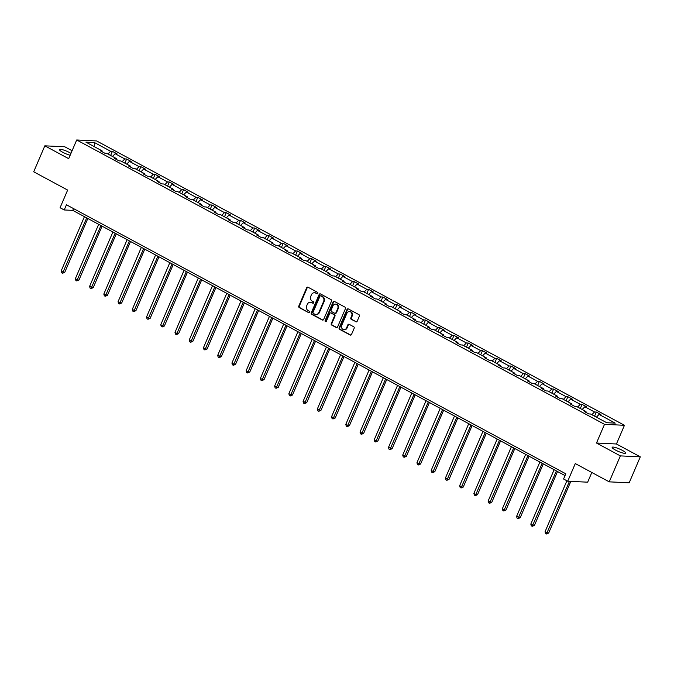 <?xml version="1.0" encoding="UTF-8"?>
<svg xmlns="http://www.w3.org/2000/svg" width="674" height="674" viewBox="0 0 674 674"><rect width="100%" height="100%" fill="white"/><g stroke="black" fill="none" stroke-linecap="round" stroke-linejoin="round"><path stroke-width="1.01" d="M317.833 293.375A0.792 0.699 -87.3 0 0 317.513 292.322L307.993 287.2A1.129 0.994 -87.3 0 0 306.662 287.739L298.793 306.089A1.129 0.994 -87.3 0 0 299.256 307.588L308.768 312.719A0.792 0.699 -87.3 0 0 309.383 311.287L308.153 310.621A3.614 3.185 -87.3 0 1 306.687 305.819L307.336 304.286A3.614 3.185 -87.3 0 1 310.377 302.23A3.614 3.185 -87.3 0 1 311.599 302.567L312.837 303.233A0.792 0.699 -87.3 0 0 313.444 301.809L312.214 301.143A3.614 3.185 -87.3 0 1 310.748 296.341L311.405 294.808A3.614 3.185 -87.3 0 1 314.438 292.743A3.614 3.185 -87.3 0 1 315.668 293.089L316.898 293.754A0.792 0.699 -87.3 0 0 317.833 293.375M622.372 450.384A7.355 1.348 23.2 0 0 612.161 447.325A7.355 1.348 23.2 0 0 615.472 450.055A7.355 1.348 23.2 0 0 625.683 453.113A7.355 1.348 23.2 0 0 622.372 450.384M70.964 153.369A7.355 1.348 23.2 0 0 69.658 152.61A7.355 1.348 23.2 0 0 59.447 149.552A7.355 1.348 23.2 0 0 62.758 152.282A7.355 1.348 23.2 0 0 70.155 155.256M72.093 150.732L64.771 146.78L44.829 145.828L33.7 171.794L67.644 190.076L60.07 207.735L64.224 209.968L72.767 210.381L565.031 475.583M640.3 456.846L616.44 443.989L596.498 443.029L620.358 455.885L640.3 456.846L629.171 482.811L609.229 481.851L575.284 463.569L567.719 481.228L587.661 482.18L591.823 472.474M620.358 455.885L609.229 481.851M355.83 321.818A1.129 0.994 -87.3 0 0 357.161 321.279L359.368 316.131A1.129 0.994 -87.3 0 0 358.905 314.632L348.34 308.936A1.129 0.994 -87.3 0 0 347.009 309.476L339.14 327.825A1.129 0.994 -87.3 0 0 339.603 329.325L350.168 335.02A1.129 0.994 -87.3 0 0 351.499 334.481L354.162 328.263A1.129 0.994 -87.3 0 0 353.707 326.764L349.183 324.32A1.129 0.994 -87.3 0 0 347.851 324.86L346.529 327.943A3.016 2.662 -87.3 0 1 341.735 325.365L346.916 313.284A3.016 2.662 -87.3 0 1 351.71 315.862L350.842 317.875A1.129 0.994 -87.3 0 0 351.306 319.375L356.369 321.843A1.129 0.994 -87.3 0 0 356.479 321.894M567.719 481.228L563.565 478.987L565.798 473.797L66.448 204.778L64.224 209.968M596.498 443.029L604.511 424.334L76.701 139.981L96.643 140.942L624.453 425.294L604.511 424.334M44.829 145.828L68.689 158.676L76.701 139.981M331.515 301.126A1.129 0.994 -87.3 0 0 331.052 299.627L320.487 293.931A1.129 0.994 -87.3 0 0 319.156 294.471L311.287 312.82A1.129 0.994 -87.3 0 0 311.75 314.32L322.315 320.015A1.129 0.994 -87.3 0 0 323.646 319.476L331.515 301.126M334.414 301.43L344.978 307.125A1.129 0.994 -87.3 0 1 345.442 308.625L337.573 326.983A1.129 0.994 -87.3 0 1 336.242 327.513L331.718 325.079A1.129 0.994 -87.3 0 1 331.263 323.579L334.447 316.131A1.129 0.994 -87.3 0 0 333.992 314.632L330.993 313.014A1.129 0.994 -87.3 0 0 329.662 313.553L326.334 321.304A0.792 0.699 -87.3 0 1 325.087 320.63L333.082 301.969A1.129 0.994 -87.3 0 1 334.414 301.43M606.71 422.716L590.567 414.013L588.756 413.929L584.198 411.469L586.001 411.561L576.329 406.346L574.526 406.262L569.96 403.802L571.771 403.894L562.099 398.679L560.288 398.595L555.73 396.135L557.533 396.219L547.861 391.013L546.058 390.928L541.5 388.468L543.303 388.553L533.631 383.346L531.828 383.262L527.262 380.802L529.073 380.886L519.401 375.679L517.59 375.587L513.032 373.135L514.835 373.219L505.163 368.012L503.36 367.92L498.794 365.468L500.605 365.552L490.933 360.337L489.13 360.253L484.564 357.793L486.367 357.886L476.695 352.671L474.892 352.586L470.334 350.126L472.137 350.219L462.465 345.004L460.662 344.919L456.096 342.459L457.907 342.544L448.235 337.337L446.424 337.253L441.866 334.793L443.669 334.877L433.997 329.67L432.194 329.586L427.628 327.126L429.439 327.21L419.767 322.003L417.964 321.919L413.398 319.459L415.201 319.543L405.537 314.337L403.726 314.244L399.168 311.792L400.971 311.877L391.299 306.67L389.496 306.577L384.93 304.126L386.741 304.21L377.069 298.995L375.258 298.911L370.7 296.45L372.503 296.543L362.831 291.328L361.028 291.244L356.47 288.784L358.273 288.876L348.601 283.661L346.798 283.577L342.232 281.117L344.035 281.201L334.371 275.995L332.56 275.91L328.002 273.45L329.805 273.534L320.133 268.328L318.33 268.244L313.764 265.783L315.575 265.868L305.903 260.661L304.092 260.568L299.534 258.117L301.337 258.201L291.665 252.994L289.862 252.902L285.304 250.45L287.107 250.534L277.435 245.319L275.632 245.235L271.066 242.775L272.877 242.867L263.205 237.652L261.394 237.568L256.836 235.108L258.639 235.201L248.967 229.986L247.164 229.901L242.598 227.441L244.409 227.526L234.737 222.319L232.934 222.235L228.368 219.775L230.171 219.859L220.499 214.652L218.696 214.568L214.138 212.108L215.941 212.192L206.269 206.985L204.466 206.893L199.9 204.441L201.711 204.525L192.039 199.319L190.228 199.226L185.67 196.774L187.473 196.859L177.801 191.643L175.998 191.559L171.44 189.099L173.243 189.192L163.571 183.977L161.768 183.892L157.202 181.432L159.005 181.525L149.342 176.31L147.53 176.226L142.972 173.766L144.775 173.85L135.103 168.643L133.3 168.559L128.734 166.099L130.545 166.183L120.873 160.976L119.062 160.892L114.504 158.432L116.307 158.516L106.635 153.31L104.832 153.217L100.274 150.765L102.077 150.85L85.927 142.147L94.444 142.559L110.595 151.254L112.398 151.347L116.956 153.798L115.153 153.714L124.825 158.929L126.628 159.013L131.194 161.474L129.391 161.381L139.055 166.596L140.866 166.68L145.424 169.14L143.621 169.048L153.293 174.263L155.096 174.347L159.662 176.807L157.851 176.723L167.523 181.929L169.334 182.014L173.892 184.474L172.089 184.39L181.761 189.596L183.564 189.68L188.122 192.141L186.319 192.056L195.991 197.263L197.794 197.356L202.36 199.807L200.557 199.723L210.221 204.93L212.032 205.022L216.59 207.474L214.787 207.39L224.459 212.605L226.262 212.689L230.828 215.149L229.017 215.057L238.689 220.272L240.5 220.356L245.058 222.816L243.255 222.723L252.927 227.938L254.73 228.023L259.288 230.483L257.485 230.398L267.157 235.605L268.96 235.689L273.526 238.149L271.715 238.065L281.387 243.272L283.198 243.356L287.756 245.816L285.953 245.732L295.625 250.939L297.428 251.031L301.994 253.483L300.183 253.399L309.855 258.605L311.658 258.698L316.224 261.15L314.421 261.065L324.093 266.281L325.896 266.365L330.454 268.825L328.651 268.732L338.323 273.947L340.126 274.032L344.692 276.492L342.881 276.399L352.553 281.614L354.364 281.698L358.922 284.158L357.119 284.074L366.791 289.281L368.594 289.365L373.152 291.825L371.349 291.741L381.021 296.948L382.824 297.032L387.39 299.492L385.587 299.408L395.25 304.614L397.062 304.707L401.62 307.159L399.817 307.074L409.489 312.281L411.292 312.374L415.858 314.825L414.047 314.741L423.719 319.956L425.53 320.04L430.088 322.501L428.285 322.408L437.957 327.623L439.76 327.707L444.318 330.167L442.515 330.075L452.187 335.29L453.99 335.374L458.556 337.834L456.745 337.75L466.416 342.956L468.228 343.041L472.786 345.501L470.983 345.417L480.655 350.623L482.458 350.707L487.024 353.168L485.213 353.083L494.885 358.29L496.687 358.383L501.254 360.834L499.451 360.75L509.123 365.957L510.926 366.049L515.484 368.501L513.681 368.417L523.353 373.632L525.156 373.716L529.722 376.176L527.911 376.084L537.582 381.299L539.394 381.383L543.952 383.843L542.149 383.75L551.821 388.965L553.624 389.05L558.19 391.51L556.379 391.426L566.05 396.632L567.853 396.716L572.42 399.177L570.617 399.092L580.28 404.299L582.092 404.383L586.65 406.843L584.847 406.759L594.519 411.966L596.322 412.058L600.888 414.51L599.076 414.426L615.227 423.129L606.71 422.716M591.848 414.712L594.519 411.966M582.184 409.497L584.847 406.759M586.085 412.488L586.001 411.561M577.618 407.045L580.28 404.299M567.946 401.83L570.617 399.092M571.847 404.821L571.771 403.894M563.388 399.379L566.05 396.632M553.716 394.164L556.379 391.426M557.617 397.154L557.533 396.219M549.15 391.704L551.821 388.965M539.478 386.497L542.149 383.75M543.387 389.488L543.303 388.553M534.92 384.037L537.582 381.299M525.248 378.83L527.911 376.084M529.149 381.821L529.073 380.886M520.69 376.37L523.353 373.632M511.018 371.163L513.681 368.417M514.919 374.146L514.835 373.219M506.452 368.703L509.123 365.957M496.78 363.497L499.451 360.75M500.681 366.479L500.605 365.552M492.222 361.037L494.885 358.29M482.55 355.821L485.213 353.083M486.451 358.812L486.367 357.886M477.984 353.37L480.655 350.623M468.312 348.155L470.983 345.417M472.221 351.146L472.137 350.219M463.754 345.703L466.416 342.956M454.082 340.488L456.745 337.75M457.983 343.479L457.907 342.544M449.524 338.028L452.187 335.29M439.852 332.821L442.515 330.075M443.753 335.812L443.669 334.877M435.286 330.361L437.957 327.623M425.614 325.154L428.285 322.408M429.523 328.145L429.439 327.21M421.056 322.694L423.719 319.956M411.384 317.488L414.047 314.741M415.285 320.47L415.201 319.543M406.818 315.028L409.489 312.281M397.154 309.821L399.817 307.074M401.055 312.803L400.971 311.877M392.588 307.361L395.25 304.614M382.916 302.146L385.587 299.408M386.817 305.137L386.741 304.21M378.358 299.694L381.021 296.948M368.686 294.479L371.349 291.741M372.587 297.47L372.503 296.543M364.12 292.027L366.791 289.281M354.448 286.812L357.119 284.074M358.357 289.803L358.273 288.876M349.89 284.352L352.553 281.614M340.218 279.146L342.881 276.399M344.119 282.136L344.035 281.201M335.66 276.685L338.323 273.947M325.989 271.479L328.651 268.732M329.889 274.47L329.805 273.534M321.422 269.019L324.093 266.281M311.75 263.812L314.421 261.065M315.651 266.803L315.575 265.868M307.192 261.352L309.855 258.605M297.52 256.145L300.183 253.399M301.421 259.128L301.337 258.201M292.954 253.685L295.625 250.939M283.282 248.47L285.953 245.732M287.191 251.461L287.107 250.534M278.724 246.018L281.387 243.272M269.052 240.803L271.715 238.065M272.953 243.794L272.877 242.867M264.494 238.352L267.157 235.605M254.823 233.137L257.485 230.398M258.723 236.127L258.639 235.201M250.256 230.677L252.927 227.938M240.584 225.47L243.255 222.723M244.494 228.461L244.409 227.526M236.026 223.01L238.689 220.272M226.354 217.803L229.017 215.057M230.255 220.794L230.171 219.859M221.788 215.343L224.459 212.605M212.116 210.136L214.787 207.39M216.025 213.127L215.941 212.192M207.558 207.676L210.221 204.93M197.886 202.47L200.557 199.723M201.787 205.452L201.711 204.525M193.328 200.01L195.991 197.263M183.657 194.794L186.319 192.056M187.557 197.785L187.473 196.859M179.09 192.343L181.761 189.596M169.418 187.128L172.089 184.39M173.328 190.119L173.243 189.192M164.86 184.676L167.523 181.929M155.189 179.461L157.851 176.723M159.089 182.452L159.005 181.525M150.622 177.009L153.293 174.263M140.959 171.794L143.621 169.048M144.859 174.785L144.775 173.85M136.392 169.334L139.055 166.596M126.72 164.127L129.391 161.381M130.621 167.118L130.545 166.183M122.163 161.667L124.825 158.929M112.491 156.461L115.153 153.714M116.391 159.452L116.307 158.516M107.924 154.001L110.595 151.254M94.444 142.559L94.25 146.629M616.44 443.989L624.453 425.294M73.533 208.595L72.767 210.381M102.162 151.776L102.077 150.85M596.414 417.172L599.076 414.426M110.637 155.458L112.398 151.347M124.867 163.125L126.628 159.013M139.097 170.792L140.866 166.68M153.335 178.467L155.096 174.347M167.565 186.134L169.334 182.014M181.803 193.8L183.564 189.68M196.033 201.467L197.794 197.356M210.263 209.134L212.032 205.022M224.501 216.801L226.262 212.689M238.731 224.467L240.5 220.356M252.969 232.142L254.73 228.023M267.199 239.809L268.96 235.689M281.429 247.476L283.198 243.356M295.667 255.143L297.428 251.031M309.897 262.809L311.658 258.698M324.127 270.476L325.896 266.365M338.365 278.143L340.126 274.032M352.595 285.818L354.364 281.698M366.833 293.485L368.594 289.365M381.063 301.152L382.824 297.032M395.293 308.818L397.062 304.707M409.531 316.485L411.292 312.374M423.761 324.152L425.53 320.04M437.999 331.819L439.76 327.707M452.229 339.494L453.99 335.374M466.459 347.161L468.228 343.041M480.697 354.827L482.458 350.707M494.927 362.494L496.687 358.383M509.165 370.161L510.926 366.049M523.395 377.828L525.156 373.716M537.625 385.494L539.394 381.383M551.863 393.169L553.624 389.05M566.093 400.836L567.853 396.716M580.322 408.503L582.092 404.383M594.561 416.17L596.322 412.058M316.898 293.754L316.207 293.114A3.614 3.185 -87.3 0 0 314.977 292.769A3.614 3.185 -87.3 0 0 314.707 292.769M310.647 302.255A3.614 3.185 -87.3 0 1 310.916 302.255A3.614 3.185 -87.3 0 1 312.138 302.601L312.837 303.233M307.875 287.149A1.129 0.994 -87.3 0 0 307.201 287.764L299.332 306.114A1.129 0.994 -87.3 0 0 299.795 307.614L308.768 312.719M320.369 293.881A1.129 0.994 -87.3 0 0 319.695 294.496L311.826 312.846A1.129 0.994 -87.3 0 0 312.289 314.345L322.854 320.04A1.129 0.994 -87.3 0 0 322.972 320.091M321.127 295.835A0.792 0.699 -87.3 0 1 321.397 295.911L320.858 295.886A0.792 0.699 -87.3 0 0 319.931 296.265L313.022 312.374A0.792 0.699 -87.3 0 0 313.343 313.427L314.64 314.126A3.614 3.185 -87.3 0 0 315.87 314.463A3.614 3.185 -87.3 0 0 318.903 312.407L323.63 301.396A3.614 3.185 -87.3 0 0 322.155 296.585L320.858 295.886A0.792 0.699 -87.3 0 1 321.127 295.835L320.597 295.81M316.14 314.463A3.614 3.185 -87.3 0 0 316.409 314.497A3.614 3.185 -87.3 0 0 319.442 312.433L318.903 312.407M321.397 295.911L322.694 296.611A3.614 3.185 -87.3 0 1 324.169 301.421L319.442 312.433M330.875 312.963A1.129 0.994 -87.3 0 1 331.532 313.039L334.531 314.657A1.129 0.994 -87.3 0 1 334.986 316.165L331.802 323.604A1.129 0.994 -87.3 0 0 332.257 325.104L336.781 327.539A1.129 0.994 -87.3 0 0 336.899 327.598M334.296 301.379A1.129 0.994 -87.3 0 0 333.622 301.994L325.626 320.656A0.792 0.699 -87.3 0 0 325.946 321.709M337.758 308.414A3.016 2.662 -87.3 0 0 332.973 305.827L331.145 310.091A1.129 0.994 -87.3 0 0 331.6 311.59L334.607 313.208A1.129 0.994 -87.3 0 0 335.938 312.669L337.758 308.414L338.297 308.439A3.016 2.662 -87.3 0 0 335.778 304.134M335.256 313.284A1.129 0.994 -87.3 0 0 336.478 312.694L335.938 312.669M338.297 308.439L336.478 312.694M349.722 311.59A3.016 2.662 -87.3 0 1 352.249 315.887L351.381 317.901A1.129 0.994 -87.3 0 0 351.845 319.409L356.369 321.843M344.262 329.67A3.016 2.662 -87.3 0 0 347.068 327.968L346.529 327.943M349.065 324.27A1.129 0.994 -87.3 0 0 348.391 324.885L347.068 327.968M348.222 308.886A1.129 0.994 -87.3 0 0 347.548 309.501L339.679 327.85A1.129 0.994 -87.3 0 0 340.143 329.35L350.707 335.045A1.129 0.994 -87.3 0 0 350.825 335.096M84.427 216.666L61.123 271.049L63.398 272.279L64.746 272.347L87.831 218.494M64.746 272.347L62.539 273.282L86.71 217.896M62.539 273.282L61.629 272.793L61.123 271.049M98.665 224.332L75.353 278.716L77.636 279.946L78.984 280.013L102.06 226.161M78.984 280.013L76.777 280.948L100.948 225.563M76.777 280.948L75.867 280.46L75.353 278.716M112.895 231.999L89.583 286.391L93.214 287.68L116.299 233.827M93.214 287.68L91.007 288.615L115.178 233.229M91.007 288.615L90.097 288.127L89.583 286.391M127.133 239.666L103.821 294.058L107.444 295.347L130.529 241.503M107.444 295.347L105.245 296.282L129.408 240.896M105.245 296.282L104.327 295.793L103.821 294.058M141.363 247.333L118.051 301.725L121.682 303.014L144.758 249.169M121.682 303.014L119.475 303.957L143.646 248.563M119.475 303.957L118.565 303.46L118.051 301.725M155.593 255.008L132.289 309.391L134.564 310.621L135.912 310.689L158.997 256.836M135.912 310.689L133.705 311.624L157.876 256.23M133.705 311.624L132.795 311.127L132.289 309.391M169.831 262.675L146.519 317.058L148.802 318.288L150.15 318.355L173.226 264.503M150.15 318.355L147.943 319.291L172.106 263.905M147.943 319.291L147.025 318.794L146.519 317.058M184.061 270.341L160.749 324.725L163.032 325.955L164.38 326.022L187.456 272.17M164.38 326.022L162.173 326.957L186.344 271.571M162.173 326.957L161.263 326.469L160.749 324.725M198.299 278.008L174.987 332.392L177.262 333.622L178.61 333.689L201.695 279.836M178.61 333.689L176.411 334.624L200.574 279.238M176.411 334.624L175.493 334.136L174.987 332.392M212.529 285.675L189.217 340.067L192.848 341.356L215.924 287.503M192.848 341.356L190.641 342.291L214.812 286.905M190.641 342.291L189.731 341.802L189.217 340.067M226.759 293.342L203.455 347.733L205.73 348.964L207.078 349.022L230.163 295.178M207.078 349.022L204.871 349.958L229.042 294.572M204.871 349.958L203.961 349.469L203.455 347.733M240.997 301.008L217.685 355.4L221.316 356.689L244.392 302.845M221.316 356.689L219.109 357.633L243.272 302.238M219.109 357.633L218.191 357.136L217.685 355.4M255.227 308.684L231.915 363.067L234.198 364.297L235.546 364.364L258.622 310.512M235.546 364.364L233.339 365.3L257.51 309.905M233.339 365.3L232.429 364.803L231.915 363.067M269.457 316.35L246.153 370.734L248.428 371.964L249.776 372.031L272.86 318.179M249.776 372.031L247.569 372.966L271.74 317.58M247.569 372.966L246.659 372.469L246.153 370.734M283.695 324.017L260.383 378.4L262.666 379.631L264.014 379.698L287.09 325.845M264.014 379.698L261.807 380.633L285.978 325.247M261.807 380.633L260.897 380.144L260.383 378.4M297.925 331.684L274.613 386.067L276.896 387.297L278.244 387.365L301.329 333.512M278.244 387.365L276.037 388.3L300.208 332.914M276.037 388.3L275.127 387.811L274.613 386.067M312.163 339.351L288.851 393.742L292.482 395.031L315.558 341.179M292.482 395.031L290.275 395.967L314.438 340.581M290.275 395.967L289.357 395.478L288.851 393.742M326.393 347.017L303.081 401.409L306.712 402.698L329.788 348.854M306.712 402.698L304.505 403.633L328.676 348.247M304.505 403.633L303.595 403.145L303.081 401.409M340.623 354.684L317.319 409.076L319.594 410.306L320.942 410.365L344.026 356.521M320.942 410.365L318.735 411.308L342.906 355.914M318.735 411.308L317.825 410.811L317.319 409.076M354.861 362.359L331.549 416.743L333.832 417.973L335.18 418.04L358.256 364.187M335.18 418.04L332.973 418.975L357.144 363.581M332.973 418.975L332.055 418.478L331.549 416.743M369.091 370.026L345.779 424.409L348.062 425.639L349.41 425.707L372.495 371.854M349.41 425.707L347.203 426.642L371.374 371.256M347.203 426.642L346.293 426.145L345.779 424.409M383.329 377.693L360.017 432.076L362.292 433.306L363.64 433.374L386.724 379.521M363.64 433.374L361.441 434.309L385.604 378.923M361.441 434.309L360.523 433.82L360.017 432.076M397.559 385.359L374.247 439.743L376.53 440.973L377.878 441.04L400.954 387.188M377.878 441.04L375.671 441.976L399.842 386.59M375.671 441.976L374.761 441.487L374.247 439.743M411.789 393.026L388.485 447.418L392.108 448.707L415.192 394.854M392.108 448.707L389.901 449.642L414.072 394.256M389.901 449.642L388.991 449.154L388.485 447.418M426.027 400.693L402.715 455.085L406.346 456.374L429.422 402.53M406.346 456.374L404.139 457.309L428.302 401.923M404.139 457.309L403.221 456.82L402.715 455.085M440.257 408.36L416.945 462.752L420.576 464.041L443.652 410.196M420.576 464.041L418.369 464.976L442.54 409.59M418.369 464.976L417.459 464.487L416.945 462.752M454.487 416.035L431.183 470.418L433.458 471.648L434.806 471.707L457.89 417.863M434.806 471.707L432.607 472.651L456.77 417.257M432.607 472.651L431.689 472.154L431.183 470.418M468.725 423.702L445.413 478.085L447.696 479.315L449.044 479.382L472.12 425.53M449.044 479.382L446.837 480.318L471.008 424.932M446.837 480.318L445.927 479.821L445.413 478.085M482.955 431.368L459.643 485.752L461.926 486.982L463.274 487.049L486.358 433.197M463.274 487.049L461.067 487.984L485.238 432.598M461.067 487.984L460.157 487.496L459.643 485.752M497.193 439.035L473.881 493.419L476.164 494.649L477.512 494.716L500.588 440.863M477.512 494.716L475.305 495.651L499.468 440.265M475.305 495.651L474.386 495.163L473.881 493.419M511.423 446.702L488.111 501.094L491.742 502.383L514.818 448.53M491.742 502.383L489.535 503.318L513.706 447.932M489.535 503.318L488.625 502.829L488.111 501.094M525.653 454.369L502.349 508.76L504.624 509.991L505.972 510.05L529.056 456.205M505.972 510.05L503.764 510.985L527.936 455.599M503.764 510.985L502.855 510.496L502.349 508.76M539.891 462.035L516.579 516.427L520.21 517.716L543.286 463.872M520.21 517.716L518.003 518.651L542.174 463.265M518.003 518.651L517.093 518.163L516.579 516.427M554.121 469.711L530.809 524.094L533.092 525.324L534.44 525.383L557.524 471.539M534.44 525.383L532.233 526.327L556.404 470.932M532.233 526.327L531.323 525.83L530.809 524.094M566.893 480.781L545.047 531.761L547.33 532.991L548.67 533.058L570.827 481.371M548.67 533.058L546.471 533.993L569.479 481.312M546.471 533.993L545.552 533.496L545.047 531.761M316.207 293.114L315.668 293.089M312.138 302.601L311.599 302.567M299.795 307.614L299.256 307.588M299.332 306.114L298.793 306.089M307.201 287.764L306.662 287.739M322.854 320.04L322.315 320.015M312.289 314.345L311.75 314.32M311.826 312.846L311.287 312.82M319.695 294.496L319.156 294.471M324.169 301.421L323.63 301.396M322.694 296.611L322.155 296.585M336.781 327.539L336.242 327.513M332.257 325.104L331.718 325.079M331.802 323.604L331.263 323.579M334.986 316.165L334.447 316.131M334.531 314.657L333.992 314.632M331.532 313.039L330.993 313.014M325.626 320.656L325.087 320.63M333.622 301.994L333.082 301.969M351.845 319.409L351.306 319.375M351.381 317.901L350.842 317.875M352.249 315.887L351.71 315.862M348.391 324.885L347.851 324.86M350.707 335.045L350.168 335.02M340.143 329.35L339.603 329.325M339.679 327.85L339.14 327.825M347.548 309.501L347.009 309.476M314.977 292.769L314.438 292.743M310.916 302.255L310.377 302.23M316.409 314.497L315.87 314.463M331.145 312.938L330.605 312.913M336.048 304.134L335.509 304.109M335.526 313.343L334.986 313.309M350 311.582L349.461 311.557M344.532 329.696L343.993 329.67"/></g></svg>
